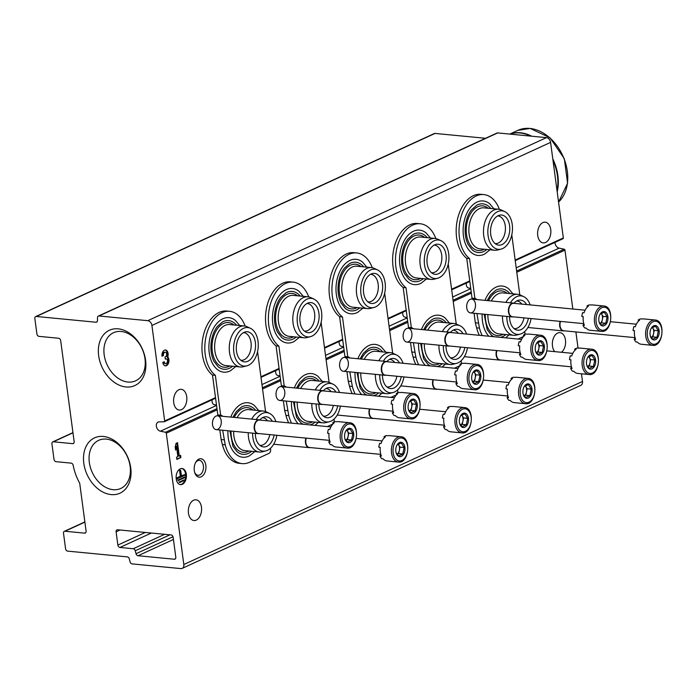 <?xml version="1.0" encoding="UTF-8"?>
<svg xmlns="http://www.w3.org/2000/svg" width="697" height="697" viewBox="0 0 697 697"><rect width="100%" height="100%" fill="white"/><g stroke="black" fill="none" stroke-linecap="round" stroke-linejoin="round"><path stroke-width="1.05" d="M151.92 325.447A4.626 3.363 -114.7 0 0 147.764 320.681L99 315.976A2.318 1.682 -114.7 0 0 98.329 316.081A2.318 1.682 -114.7 0 0 97.484 317.649A774.358 562.627 -114.7 0 0 97.484 320.542A2.318 1.682 -114.7 0 1 96.648 322.119A2.318 1.682 -114.7 0 1 95.977 322.232L36.34 316.473A2.318 1.682 -114.7 0 0 35.669 316.577A2.318 1.682 -114.7 0 0 34.85 318.512L36.915 333.976A2.318 1.682 -114.7 0 0 38.988 336.363L58.6 338.254A2.318 1.682 -114.7 0 1 60.683 340.633L74.152 441.61A2.318 1.682 -114.7 0 1 73.333 443.536A2.318 1.682 -114.7 0 1 72.662 443.649L53.408 441.793A2.318 1.682 -114.7 0 0 52.737 441.898A2.318 1.682 -114.7 0 0 51.926 443.823L53.983 459.297A2.318 1.682 -114.7 0 0 56.065 461.675L71.138 463.13A2.318 1.682 -114.7 0 1 73.185 465.352A44.878 32.611 -114.7 0 0 79.711 483.248L86.088 531.097A2.318 1.682 -114.7 0 1 85.278 533.022A2.318 1.682 -114.7 0 1 84.607 533.135L64.995 531.245A2.318 1.682 -114.7 0 0 64.324 531.349A2.318 1.682 -114.7 0 0 63.505 533.275L65.57 548.748A2.318 1.682 -114.7 0 0 67.644 551.127L127.281 556.877A2.318 1.682 -114.7 0 1 129.293 558.907A774.358 562.627 -114.7 0 0 130.069 561.869A2.318 1.682 -114.7 0 0 132.081 563.89L180.845 568.595A4.626 3.363 -114.7 0 0 182.187 568.377A4.626 3.363 -114.7 0 0 183.816 564.518L166.295 433.194A0.924 0.671 -114.7 0 0 165.529 432.253L160.415 431.199A4.905 3.563 -114.7 0 1 156.494 426.93A4.905 3.563 -114.7 0 1 158.088 422.112A4.905 3.563 -114.7 0 1 159.169 421.868L164.135 421.79A0.924 0.671 -114.7 0 0 164.666 420.971L151.92 325.447L550.595 142.388A4.626 3.363 -114.7 0 0 546.439 137.631L497.675 132.927A2.318 1.682 -114.7 0 0 497.005 133.031L98.329 316.081M485.539 138.294L435.015 133.423A2.318 1.682 -114.7 0 0 434.344 133.528L35.669 316.577M182.187 568.377L580.862 385.328A4.626 3.363 -114.7 0 0 582.5 381.468L581.472 373.792M201.241 476.792A9.253 5.855 -84.5 0 1 194.785 472.793A9.253 5.855 -84.5 0 1 195.805 462.189A9.253 5.855 -84.5 0 1 205.223 462.791A9.253 5.855 -84.5 0 1 201.241 476.792M284.759 391.548A6.944 4.391 -84.5 0 1 281.867 399.851A6.944 4.391 -84.5 0 1 276.465 397.168A6.944 4.391 -84.5 0 1 277.232 389.214A6.944 4.391 -84.5 0 1 281.658 386.739A6.944 4.391 -84.5 0 1 284.759 391.548M348.317 362.362A6.944 4.391 -84.5 0 1 345.424 370.665A6.944 4.391 -84.5 0 1 340.023 367.99A6.944 4.391 -84.5 0 1 340.789 360.027A6.944 4.391 -84.5 0 1 345.215 357.561A6.944 4.391 -84.5 0 1 348.317 362.362M411.875 333.183A6.944 4.391 -84.5 0 1 408.982 341.486A6.944 4.391 -84.5 0 1 403.58 338.803A6.944 4.391 -84.5 0 1 404.347 330.848A6.944 4.391 -84.5 0 1 408.764 328.374A6.944 4.391 -84.5 0 1 411.875 333.183M475.432 303.997A6.944 4.391 -84.5 0 1 472.54 312.3A6.944 4.391 -84.5 0 1 467.138 309.625A6.944 4.391 -84.5 0 1 467.905 301.662A6.944 4.391 -84.5 0 1 472.322 299.196A6.944 4.391 -84.5 0 1 475.432 303.997M221.202 420.727A6.944 4.391 -84.5 0 1 218.309 429.03A6.944 4.391 -84.5 0 1 212.907 426.355A6.944 4.391 -84.5 0 1 213.674 418.392A6.944 4.391 -84.5 0 1 218.1 415.926A6.944 4.391 -84.5 0 1 221.202 420.727M196.293 520.101A10.411 6.587 95.5 0 0 201.59 508.967A10.411 6.587 95.5 0 0 195.962 499.793A10.411 6.587 95.5 0 0 188.399 509.524A10.411 6.587 95.5 0 0 193.958 520.52A10.411 6.587 95.5 0 0 196.293 520.101M561.425 352.281A10.411 6.587 95.5 0 0 565.563 340.92A10.411 6.587 95.5 0 0 559.97 332.661A10.411 6.587 95.5 0 0 552.904 339.7A10.411 6.587 95.5 0 0 554.795 351.645M182.318 484.31A8.094 5.123 95.5 0 0 186.439 475.642A8.094 5.123 95.5 0 0 182.056 468.515A8.094 5.123 95.5 0 0 176.184 476.086A8.094 5.123 95.5 0 0 180.506 484.633A8.094 5.123 95.5 0 0 182.318 484.31M177.508 442.665L176.097 443.318L175.191 447.012L175.609 450.105L176.507 446.411L177.866 456.613L176.55 457.223L176.846 459.384L180.889 457.528L180.601 455.359L179.286 455.969L177.508 442.665M578.048 348.134L575.888 331.938M572.829 309.015L564.971 250.145A0.924 0.671 -114.7 0 0 564.204 249.195L559.09 248.149L516.189 267.848M554.978 242.382A4.905 3.563 -114.7 0 0 559.09 248.149M562.81 238.74A0.924 0.671 -114.7 0 0 563.342 237.921L550.595 142.388M171.07 534.93L117.593 529.772A2.318 1.682 -114.7 0 0 116.922 529.877A2.318 1.682 -114.7 0 0 116.103 531.811L117.871 545.071A2.318 1.682 -114.7 0 0 119.954 547.45L133.24 548.731A2.318 1.682 -114.7 0 1 135.244 550.752A774.358 562.627 -114.7 0 0 136.028 553.723A2.318 1.682 -114.7 0 0 138.032 555.736L174.32 559.238A2.318 1.682 -114.7 0 0 174.991 559.133A2.318 1.682 -114.7 0 0 175.801 557.199L173.152 537.317A2.318 1.682 -114.7 0 0 171.07 534.93M545.559 242.486A10.411 6.587 95.5 0 0 550.865 231.352A10.411 6.587 95.5 0 0 545.228 222.186A10.411 6.587 95.5 0 0 537.675 231.909A10.411 6.587 95.5 0 0 543.233 242.905A10.411 6.587 95.5 0 0 545.559 242.486M181.551 409.627A10.411 6.587 95.5 0 0 186.857 398.484A10.411 6.587 95.5 0 0 181.22 389.318A10.411 6.587 95.5 0 0 173.666 399.05A10.411 6.587 95.5 0 0 179.225 410.045A10.411 6.587 95.5 0 0 181.551 409.627M162.828 362.405A4.862 3.076 95.5 0 0 165.398 365.847A4.862 3.076 95.5 0 0 168.718 362.475A4.862 3.076 95.5 0 0 167.716 356.881A4.862 3.076 95.5 0 0 165.503 349.99A4.862 3.076 95.5 0 0 162.009 356.219L163.42 355.575A2.588 1.638 95.5 0 1 165.285 352.246A2.588 1.638 95.5 0 1 166.278 352.952A2.265 1.438 95.5 0 1 165.485 356.759L165.006 356.977L165.294 359.147L165.773 358.92A2.265 1.438 95.5 0 1 166.278 358.833A2.265 1.438 95.5 0 1 167.428 361.612A2.588 1.638 95.5 0 1 165.616 363.59A2.588 1.638 95.5 0 1 164.248 361.76L162.828 362.405M125.991 386.974A30.433 22.112 -114.7 0 0 140.48 345.329A30.433 22.112 -114.7 0 0 99.863 341.408A30.433 22.112 -114.7 0 0 125.991 386.974M111.137 494.591A30.433 22.112 -114.7 0 0 125.634 452.945A30.433 22.112 -114.7 0 0 85.008 449.025A30.433 22.112 -114.7 0 0 111.137 494.591M113.106 489.677A26.477 19.237 -114.7 0 0 120.781 488.449A26.477 19.237 -114.7 0 0 127.211 456.361A26.477 19.237 -114.7 0 0 98.686 440.33A26.477 19.237 -114.7 0 0 90.401 467.478A26.477 19.237 -114.7 0 0 113.106 489.677M127.96 382.052A26.477 19.237 -114.7 0 0 135.627 380.823A26.477 19.237 -114.7 0 0 142.066 348.735A26.477 19.237 -114.7 0 0 113.533 332.704A26.477 19.237 -114.7 0 0 105.256 359.861A26.477 19.237 -114.7 0 0 127.96 382.052M165.041 365.786A4.862 3.076 95.5 0 0 168.073 362.126A4.862 3.076 95.5 0 0 167.001 356.812L167.716 356.881M167.001 356.812A4.862 3.076 95.5 0 0 165.145 349.99M161.965 355.845L163.42 355.575M165.285 352.246L164.57 352.177A2.588 1.638 95.5 0 0 162.706 355.505M166.278 358.833L165.564 358.763A2.265 1.438 95.5 0 0 165.241 358.789M163.603 362.057A2.588 1.638 95.5 0 0 164.901 363.529L165.616 363.59M175.348 448.171L175.792 446.341L176.507 446.411M176.794 459.009L180.889 457.528M180.174 457.459L179.939 455.664M176.846 442.97L178.571 455.899L179.286 455.969M184.165 480.503L184.086 479.884L179.634 481.923L179.721 482.542L184.165 480.503M179.634 481.923L184.086 479.884M178.92 481.854L179.721 482.542M184.844 477.567L184.766 476.948L178.293 479.919L178.38 480.538L184.844 477.567M178.293 479.919L184.766 476.948M177.578 479.85L178.38 480.538M180.662 470.292L181.037 476.356L177.195 478.125L177.282 478.743L185.367 475.023L185.289 474.404L181.447 476.173L180.662 470.292L179.538 470.414L180.253 470.484M181.394 475.798L185.289 474.404M179.538 470.414L180.323 476.286L176.48 478.055L177.282 478.743M176.48 478.055L177.195 478.125M180.323 476.286L181.037 476.356M180.148 484.581A8.094 5.123 95.5 0 0 181.603 484.241A8.094 5.123 95.5 0 0 185.733 475.859A8.094 5.123 95.5 0 0 181.699 468.497M195.535 462.712A7.501 4.748 -84.5 0 1 199.429 460.36A7.501 4.748 -84.5 0 1 203.489 466.964A7.501 4.748 -84.5 0 1 199.664 474.988A7.501 4.748 -84.5 0 1 197.992 475.284A7.501 4.748 -84.5 0 1 194.611 472.235M239.716 325.534L235.429 320.454A27.375 17.329 95.5 0 0 216.305 324.079A27.375 17.329 95.5 0 0 209.231 352.769A27.375 17.329 95.5 0 0 230.585 370.682L235.76 366.517M227.928 430.755A27.375 17.329 95.5 0 0 228.241 437.838A27.375 17.329 95.5 0 0 249.596 455.751L254.771 451.586M258.726 410.603L254.449 405.523A27.375 17.329 95.5 0 0 230.768 417.085M245.178 326.109A33.778 21.38 95.5 0 0 229.566 311.306A33.778 21.38 95.5 0 0 206.051 336.503A33.778 21.38 95.5 0 0 215.356 375.334L220.67 415.185L217.821 414.915A7.867 4.975 95.5 0 1 219.869 416.031M222.718 416.309A7.867 4.975 95.5 0 0 220.67 415.185M222.683 430.249L225.236 444.825A33.778 21.38 95.5 0 0 242.094 463.61A33.778 21.38 95.5 0 0 249.639 462.25L268.998 453.364A3.241 2.047 95.5 0 0 270.602 449.338L270.462 448.284M265.566 411.57L257.559 351.567M223.955 439.807L221.106 439.528L222.387 444.555A33.778 21.38 95.5 0 0 239.237 463.331L242.094 463.61M219.825 429.979L221.106 439.528M215.356 375.334L212.498 375.064L217.821 414.915M229.566 311.306L226.708 311.028A33.778 21.38 95.5 0 0 203.193 336.233A33.778 21.38 95.5 0 0 212.498 375.064M212.097 399.817A4.391 2.779 95.5 0 0 214.214 404.678L216.514 405.166M251.661 451.29A24.447 15.473 -84.5 0 1 237.198 451.848L232.972 446.394L229.932 430.946M232.946 417.294L236.266 411.622L241.528 406.987A24.447 15.473 -84.5 0 1 255.616 410.298M248.977 451.029A22.443 14.201 -84.5 0 1 231.047 431.06M234.27 417.425A22.443 14.201 -84.5 0 1 252.933 410.036M269.791 434.606A13.879 8.782 -84.5 0 1 260.042 445.357A13.879 8.782 -84.5 0 1 259.824 445.331M262.49 417.703A13.879 8.782 -84.5 0 1 262.708 417.721A13.879 8.782 -84.5 0 1 267.57 420.822M276.84 435.285A19.35 12.25 -84.5 0 1 265.801 450.933L262.29 451.813A20.588 13.034 -84.5 0 1 259.397 452.031L244.786 450.619A20.588 13.034 -84.5 0 1 233.643 431.312M237.076 417.695A20.588 13.034 -84.5 0 1 248.733 409.636L263.353 411.047A20.588 13.034 -84.5 0 1 266.149 411.814L269.425 413.347A19.35 12.25 -84.5 0 1 275.942 421.633M259.397 452.031A20.588 13.034 -84.5 0 1 248.263 432.715M251.695 419.106A20.588 13.034 -84.5 0 1 263.353 411.047M265.801 450.933A19.35 12.25 -84.5 0 1 252.619 433.142M256.217 419.542A19.35 12.25 -84.5 0 1 269.425 413.347M274.148 435.033A15.116 9.566 -84.5 0 1 261.445 446.368A15.116 9.566 -84.5 0 1 255.311 433.395M259.781 419.934A15.116 9.566 -84.5 0 1 264.276 416.998A15.116 9.566 -84.5 0 1 272.379 421.284M243.48 332.643A13.879 8.782 -84.5 0 1 243.697 332.661A13.879 8.782 -84.5 0 1 251.033 342.497A13.879 8.782 -84.5 0 1 241.031 360.288A13.879 8.782 -84.5 0 1 240.813 360.262M255.372 342.48A15.116 9.566 -84.5 0 1 252.14 357.43A15.116 9.566 -84.5 0 1 242.425 361.299A15.116 9.566 -84.5 0 1 236.405 345.895A15.116 9.566 -84.5 0 1 245.257 331.929A15.116 9.566 -84.5 0 1 255.372 342.48M258.012 341.269A19.35 12.25 -84.5 0 1 246.79 365.864A19.35 12.25 -84.5 0 1 233.739 345.642A19.35 12.25 -84.5 0 1 250.415 328.287A19.35 12.25 -84.5 0 1 258.012 341.269M246.79 365.864L243.279 366.744A20.588 13.034 -84.5 0 1 240.387 366.97A20.588 13.034 -84.5 0 1 229.391 345.224A20.588 13.034 -84.5 0 1 244.342 325.978A20.588 13.034 -84.5 0 1 247.13 326.754L250.415 328.287M240.387 366.97L225.767 365.559A20.588 13.034 -84.5 0 1 214.772 343.813A20.588 13.034 -84.5 0 1 229.722 324.567L244.342 325.978M229.966 365.96A22.443 14.201 -84.5 0 1 212.184 343.56A22.443 14.201 -84.5 0 1 233.922 324.976M232.65 366.221A24.447 15.473 -84.5 0 1 218.178 366.779L213.962 361.334C211.322 355.967 210.389 349.667 211.182 342.436C212.027 336.067 214.049 330.779 217.246 326.553L222.509 321.918A24.447 15.473 -84.5 0 1 236.597 325.229M303.273 296.347L298.987 291.276A27.375 17.329 95.5 0 0 279.863 294.892A27.375 17.329 95.5 0 0 272.788 323.591A27.375 17.329 95.5 0 0 294.143 341.504L299.318 337.339M291.477 401.577A27.375 17.329 95.5 0 0 291.799 408.66A27.375 17.329 95.5 0 0 298.177 423.776M322.284 381.416L317.998 376.336A27.375 17.329 95.5 0 0 294.326 387.907M308.736 296.922A33.778 21.38 95.5 0 0 293.123 282.128A33.778 21.38 95.5 0 0 269.608 307.325A33.778 21.38 95.5 0 0 278.913 346.156L284.228 386.007L281.379 385.729A7.867 4.975 95.5 0 1 283.426 386.852M286.275 387.131A7.867 4.975 95.5 0 0 284.228 386.007M286.24 401.071L288.793 415.647A33.778 21.38 95.5 0 0 291.555 423.14M327.311 426.59L332.547 424.177A3.241 2.047 95.5 0 0 333.061 423.837M334.063 421.981A3.241 2.047 95.5 0 0 334.159 420.16L334.02 419.106M329.123 382.383L321.117 322.389M287.512 410.629L284.664 410.35L285.936 415.368A33.778 21.38 95.5 0 0 288.706 422.861M283.383 400.792L284.664 410.35M278.913 346.156L276.056 345.878L281.379 385.729M293.123 282.128L290.266 281.849A33.778 21.38 95.5 0 0 266.751 307.046A33.778 21.38 95.5 0 0 276.056 345.878M275.655 370.638A4.391 2.779 95.5 0 0 277.772 375.491L280.072 375.979M315.218 422.103A24.447 15.473 -84.5 0 1 309.869 424.9M303.326 424.273A24.447 15.473 -84.5 0 1 300.755 422.661L296.53 417.215L293.489 401.768M296.504 388.116L299.823 382.444L305.086 377.8A24.447 15.473 -84.5 0 1 319.174 381.12M312.535 421.842A22.443 14.201 -84.5 0 1 294.604 401.873M297.828 388.246A22.443 14.201 -84.5 0 1 316.49 380.858M333.349 405.427A13.879 8.782 -84.5 0 1 323.6 416.17A13.879 8.782 -84.5 0 1 323.382 416.144M326.048 388.525A13.879 8.782 -84.5 0 1 326.266 388.543A13.879 8.782 -84.5 0 1 331.127 391.644M340.389 406.107A19.35 12.25 -84.5 0 1 329.359 421.746L325.847 422.626A20.588 13.034 -84.5 0 1 322.955 422.852L308.344 421.441A20.588 13.034 -84.5 0 1 297.201 402.125M300.634 388.517A20.588 13.034 -84.5 0 1 312.291 380.449L326.91 381.86A20.588 13.034 -84.5 0 1 329.707 382.636L332.983 384.169A19.35 12.25 -84.5 0 1 339.491 392.446M322.955 422.852A20.588 13.034 -84.5 0 1 311.82 403.537M315.253 389.919A20.588 13.034 -84.5 0 1 326.91 381.86M329.359 421.746A19.35 12.25 -84.5 0 1 316.177 403.955M319.775 390.364A19.35 12.25 -84.5 0 1 332.983 384.169M337.705 405.846A15.116 9.566 -84.5 0 1 324.994 417.181A15.116 9.566 -84.5 0 1 318.869 404.216M323.338 390.756A15.116 9.566 -84.5 0 1 327.834 387.811A15.116 9.566 -84.5 0 1 335.937 392.106M307.037 303.456A13.879 8.782 -84.5 0 1 307.255 303.474A13.879 8.782 -84.5 0 1 314.591 313.31A13.879 8.782 -84.5 0 1 304.589 331.11A13.879 8.782 -84.5 0 1 304.371 331.084M318.93 313.302A15.116 9.566 -84.5 0 1 315.697 328.243A15.116 9.566 -84.5 0 1 305.983 332.12A15.116 9.566 -84.5 0 1 299.963 316.717A15.116 9.566 -84.5 0 1 308.815 302.751A15.116 9.566 -84.5 0 1 318.93 313.302M321.57 312.09A19.35 12.25 -84.5 0 1 310.339 336.686A19.35 12.25 -84.5 0 1 297.297 316.455A19.35 12.25 -84.5 0 1 313.972 299.1A19.35 12.25 -84.5 0 1 321.57 312.09M310.339 336.686L306.837 337.557A20.588 13.034 -84.5 0 1 303.944 337.784A20.588 13.034 -84.5 0 1 292.949 316.037A20.588 13.034 -84.5 0 1 307.9 296.8A20.588 13.034 -84.5 0 1 310.688 297.567L313.972 299.1M303.944 337.784L289.325 336.372A20.588 13.034 -84.5 0 1 278.33 314.626A20.588 13.034 -84.5 0 1 293.28 295.389L307.9 296.8M293.524 336.782A22.443 14.201 -84.5 0 1 275.742 314.382A22.443 14.201 -84.5 0 1 297.471 295.789M296.199 337.034A24.447 15.473 -84.5 0 1 281.736 337.592L277.519 332.147C274.871 326.78 273.947 320.481 274.74 313.258C275.585 306.889 277.606 301.592 280.804 297.375L286.066 292.74A24.447 15.473 -84.5 0 1 300.154 296.051M366.831 267.169L362.545 262.089A27.375 17.329 95.5 0 0 343.421 265.714A27.375 17.329 95.5 0 0 336.337 294.413A27.375 17.329 95.5 0 0 357.7 312.317L362.876 308.152M355.034 372.39A27.375 17.329 95.5 0 0 355.357 379.473A27.375 17.329 95.5 0 0 361.734 394.598M385.842 352.238L381.555 347.158A27.375 17.329 95.5 0 0 357.883 358.72M372.294 267.744A33.778 21.38 95.5 0 0 356.681 252.941A33.778 21.38 95.5 0 0 333.166 278.147A33.778 21.38 95.5 0 0 342.471 316.969L347.786 356.82L344.937 356.55A7.867 4.975 95.5 0 1 346.975 357.674M349.833 357.944A7.867 4.975 95.5 0 0 347.786 356.82M349.798 371.884L352.351 386.46A33.778 21.38 95.5 0 0 355.113 393.953M390.869 397.403L396.105 394.999A3.241 2.047 95.5 0 0 396.619 394.65M397.621 392.794A3.241 2.047 95.5 0 0 397.717 390.973L397.578 389.928M392.681 353.205L384.674 293.202M351.07 381.442L348.221 381.163L349.493 386.19A33.778 21.38 95.5 0 0 352.264 393.683M346.94 371.614L348.221 381.163M342.471 316.969L339.613 316.699L344.937 356.55M356.681 252.941L353.823 252.671A33.778 21.38 95.5 0 0 330.308 277.868A33.778 21.38 95.5 0 0 339.613 316.699M339.212 341.452A4.391 2.779 95.5 0 0 341.33 346.313L343.63 346.801M378.776 392.925A24.447 15.473 -84.5 0 1 373.418 395.722M366.883 395.094A24.447 15.473 -84.5 0 1 364.313 393.483L360.088 388.037L357.047 372.581M360.061 358.929L363.381 353.257L368.643 348.622A24.447 15.473 -84.5 0 1 382.731 351.933M376.092 392.664A22.443 14.201 -84.5 0 1 358.162 372.695M361.386 359.06A22.443 14.201 -84.5 0 1 380.048 351.671M396.907 376.249A13.879 8.782 -84.5 0 1 387.157 386.992A13.879 8.782 -84.5 0 1 386.94 386.966M389.606 359.338A13.879 8.782 -84.5 0 1 389.823 359.356A13.879 8.782 -84.5 0 1 394.685 362.457M403.946 376.929A19.35 12.25 -84.5 0 1 392.916 392.568L389.405 393.448A20.588 13.034 -84.5 0 1 386.513 393.666L371.893 392.254A20.588 13.034 -84.5 0 1 360.758 372.947M364.191 359.33A20.588 13.034 -84.5 0 1 375.849 351.271L390.468 352.682A20.588 13.034 -84.5 0 1 393.265 353.449L396.541 354.982A19.35 12.25 -84.5 0 1 403.049 363.268M386.513 393.666A20.588 13.034 -84.5 0 1 375.378 374.359M378.811 360.741A20.588 13.034 -84.5 0 1 390.468 352.682M392.916 392.568A19.35 12.25 -84.5 0 1 379.734 374.777M383.333 361.177A19.35 12.25 -84.5 0 1 396.541 354.982M401.263 376.668A15.116 9.566 -84.5 0 1 388.551 388.002A15.116 9.566 -84.5 0 1 382.426 375.038M386.887 361.569A15.116 9.566 -84.5 0 1 391.392 358.633A15.116 9.566 -84.5 0 1 399.494 362.919M370.595 274.278A13.879 8.782 -84.5 0 1 370.813 274.296A13.879 8.782 -84.5 0 1 378.149 284.132A13.879 8.782 -84.5 0 1 368.147 301.923A13.879 8.782 -84.5 0 1 367.929 301.897M382.487 284.115A15.116 9.566 -84.5 0 1 379.246 299.065A15.116 9.566 -84.5 0 1 369.541 302.934A15.116 9.566 -84.5 0 1 363.52 287.53A15.116 9.566 -84.5 0 1 372.372 273.564A15.116 9.566 -84.5 0 1 382.487 284.115M385.127 282.904A19.35 12.25 -84.5 0 1 373.897 307.499A19.35 12.25 -84.5 0 1 360.854 287.277A19.35 12.25 -84.5 0 1 377.53 269.922A19.35 12.25 -84.5 0 1 385.127 282.904M373.897 307.499L370.386 308.379A20.588 13.034 -84.5 0 1 367.502 308.605A20.588 13.034 -84.5 0 1 356.507 286.859A20.588 13.034 -84.5 0 1 371.457 267.613A20.588 13.034 -84.5 0 1 374.245 268.389L377.53 269.922M367.502 308.605L352.882 307.194A20.588 13.034 -84.5 0 1 341.887 285.448A20.588 13.034 -84.5 0 1 356.838 266.202L371.457 267.613M357.082 307.595A22.443 14.201 -84.5 0 1 339.3 285.195A22.443 14.201 -84.5 0 1 361.029 266.611M359.757 307.856A24.447 15.473 -84.5 0 1 345.294 308.414L341.077 302.968C338.428 297.602 337.505 291.302 338.298 284.071C339.143 277.702 341.164 272.414 344.362 268.188L349.624 263.553A24.447 15.473 -84.5 0 1 363.712 266.873M430.389 237.991L426.102 232.911A27.375 17.329 95.5 0 0 406.978 236.527A27.375 17.329 95.5 0 0 399.895 265.226A27.375 17.329 95.5 0 0 421.258 283.139L426.433 278.974M418.592 343.212A27.375 17.329 95.5 0 0 418.914 350.295A27.375 17.329 95.5 0 0 425.292 365.411M449.399 323.051L445.113 317.971A27.375 17.329 95.5 0 0 421.441 329.542M435.852 238.557A33.778 21.38 95.5 0 0 420.23 223.763A33.778 21.38 95.5 0 0 396.724 248.96A33.778 21.38 95.5 0 0 406.029 287.791L411.343 327.642L408.494 327.363A7.867 4.975 95.5 0 1 410.533 328.487M413.391 328.766A7.867 4.975 95.5 0 0 411.343 327.642M413.356 342.706L415.909 357.282A33.778 21.38 95.5 0 0 418.67 364.775M454.427 368.225L459.663 365.82A3.241 2.047 95.5 0 0 460.177 365.472A4.626 2.927 95.5 0 0 459.863 364.383L461.283 364.522A12.72 8.05 -84.5 0 0 456.944 371.126L455.516 370.987A12.72 8.05 95.5 0 0 454.714 374.873L456.134 375.003A12.72 8.05 -84.5 0 0 457.293 383.698L455.873 383.559A12.72 8.05 95.5 0 0 457.563 386.295L458.992 386.434A12.72 8.05 -84.5 0 0 462.913 388.612L474.143 389.693A12.72 8.05 -84.5 0 1 467.26 378.488A12.72 8.05 -84.5 0 1 473.742 364.88A12.72 8.05 -84.5 0 1 476.591 364.365C487.569 364.514 484.946 391.644 474.143 389.693M461.179 363.616A3.241 2.047 95.5 0 0 461.275 361.795L461.135 360.741M456.239 324.018L448.232 264.024M414.628 352.264L411.779 351.985L413.051 357.003A33.778 21.38 95.5 0 0 415.821 364.496M410.498 342.427L411.779 351.985M406.029 287.791L403.171 287.512L408.494 327.363M420.23 223.763L417.381 223.484A33.778 21.38 95.5 0 0 393.866 248.681A33.778 21.38 95.5 0 0 403.171 287.512M402.761 312.273A4.391 2.779 95.5 0 0 404.887 317.126L407.187 317.614M442.334 363.738A24.447 15.473 -84.5 0 1 436.975 366.535M430.441 365.908A24.447 15.473 -84.5 0 1 427.871 364.296L423.645 358.85L420.605 343.403M423.619 329.751L426.939 324.079L432.201 319.435A24.447 15.473 -84.5 0 1 446.289 322.755M439.65 363.477A22.443 14.201 -84.5 0 1 421.72 343.508M424.943 329.881A22.443 14.201 -84.5 0 1 443.606 322.493M460.464 347.062A13.879 8.782 -84.5 0 1 450.715 357.805A13.879 8.782 -84.5 0 1 450.497 357.779M453.163 330.16A13.879 8.782 -84.5 0 1 453.381 330.178A13.879 8.782 -84.5 0 1 458.243 333.279M467.504 347.742A19.35 12.25 -84.5 0 1 456.474 363.39L452.963 364.261A20.588 13.034 -84.5 0 1 450.07 364.487L435.451 363.076A20.588 13.034 -84.5 0 1 424.316 343.76M427.749 330.151A20.588 13.034 -84.5 0 1 439.406 322.092L454.026 323.495A20.588 13.034 -84.5 0 1 456.823 324.271L460.098 325.804A19.35 12.25 -84.5 0 1 466.607 334.081M450.07 364.487A20.588 13.034 -84.5 0 1 438.936 345.172M442.368 331.563A20.588 13.034 -84.5 0 1 454.026 323.495M456.474 363.39A19.35 12.25 -84.5 0 1 443.292 345.59M446.89 331.999A19.35 12.25 -84.5 0 1 460.098 325.804M464.821 347.481A15.116 9.566 -84.5 0 1 452.109 358.816A15.116 9.566 -84.5 0 1 445.984 345.851M450.445 332.391A15.116 9.566 -84.5 0 1 454.949 329.454A15.116 9.566 -84.5 0 1 463.052 333.741M434.153 245.091A13.879 8.782 -84.5 0 1 434.37 245.109A13.879 8.782 -84.5 0 1 441.698 254.945A13.879 8.782 -84.5 0 1 431.704 272.745A13.879 8.782 -84.5 0 1 431.487 272.719M446.045 254.936A15.116 9.566 -84.5 0 1 442.804 269.878A15.116 9.566 -84.5 0 1 433.098 273.755A15.116 9.566 -84.5 0 1 427.078 258.352A15.116 9.566 -84.5 0 1 435.93 244.386A15.116 9.566 -84.5 0 1 446.045 254.936M448.685 253.725A19.35 12.25 -84.5 0 1 437.455 278.321A19.35 12.25 -84.5 0 1 424.412 258.099A19.35 12.25 -84.5 0 1 441.088 240.735A19.35 12.25 -84.5 0 1 448.685 253.725M437.455 278.321L433.943 279.201A20.588 13.034 -84.5 0 1 431.06 279.419A20.588 13.034 -84.5 0 1 420.064 257.672A20.588 13.034 -84.5 0 1 435.015 238.435A20.588 13.034 -84.5 0 1 437.803 239.202L441.088 240.735M431.06 279.419L416.44 278.007A20.588 13.034 -84.5 0 1 405.445 256.261A20.588 13.034 -84.5 0 1 420.396 237.024L435.015 238.435M420.639 278.417A22.443 14.201 -84.5 0 1 402.857 256.017A22.443 14.201 -84.5 0 1 424.586 237.424M423.314 278.669A24.447 15.473 -84.5 0 1 408.851 279.236L404.635 273.782C401.986 268.415 401.063 262.116 401.855 254.893C402.7 248.524 404.722 243.227 407.919 239.01L413.182 234.375A24.447 15.473 -84.5 0 1 427.27 237.686M493.946 208.804L489.66 203.724A27.375 17.329 95.5 0 0 470.536 207.349A27.375 17.329 95.5 0 0 463.453 236.048A27.375 17.329 95.5 0 0 484.816 253.952L489.991 249.796M482.15 314.025A27.375 17.329 95.5 0 0 482.472 321.108A27.375 17.329 95.5 0 0 488.85 336.233M512.957 293.873L508.671 288.793A27.375 17.329 95.5 0 0 484.999 300.355M499.409 209.379A33.778 21.38 95.5 0 0 483.788 194.576A33.778 21.38 95.5 0 0 460.273 219.782A33.778 21.38 95.5 0 0 469.586 258.604L474.901 298.464L472.043 298.185A7.867 4.975 95.5 0 1 474.091 299.309M476.948 299.579A7.867 4.975 95.5 0 0 474.901 298.464M476.914 313.519L479.466 328.104A33.778 21.38 95.5 0 0 482.228 335.588M517.984 339.038L523.22 336.634A3.241 2.047 95.5 0 0 523.735 336.294A4.626 2.927 95.5 0 0 523.421 335.196L524.841 335.335A12.72 8.05 -84.5 0 0 520.502 341.939L519.073 341.8A12.72 8.05 95.5 0 0 518.272 345.686L519.692 345.825A12.72 8.05 -84.5 0 0 520.851 354.512L519.431 354.381A12.72 8.05 95.5 0 0 521.121 357.117L522.55 357.256A12.72 8.05 -84.5 0 0 526.47 359.425L537.701 360.515A12.72 8.05 -84.5 0 1 530.818 349.31A12.72 8.05 -84.5 0 1 537.3 335.693A12.72 8.05 -84.5 0 1 540.149 335.179C551.127 335.335 548.504 362.457 537.701 360.515M524.736 334.429A3.241 2.047 95.5 0 0 524.832 332.608L524.693 331.563M519.796 294.84L511.79 234.837M478.186 323.077L475.328 322.807L476.609 327.825A33.778 21.38 95.5 0 0 479.37 335.318M474.056 313.249L475.328 322.807M469.586 258.604L466.729 258.334L472.043 298.185M483.788 194.576L480.939 194.306A33.778 21.38 95.5 0 0 457.424 219.503A33.778 21.38 95.5 0 0 466.729 258.334M466.319 283.087A4.391 2.779 95.5 0 0 468.445 287.948L470.745 288.436M505.891 334.56A24.447 15.473 -84.5 0 1 500.533 337.357M493.999 336.729A24.447 15.473 -84.5 0 1 491.429 335.118L487.203 329.672L484.162 314.225M487.177 300.564L490.496 294.892L495.75 290.257A24.447 15.473 -84.5 0 1 509.847 293.568M503.208 334.299A22.443 14.201 -84.5 0 1 485.278 314.33M488.501 300.695A22.443 14.201 -84.5 0 1 507.163 293.315M524.022 317.884A13.879 8.782 -84.5 0 1 514.273 328.627A13.879 8.782 -84.5 0 1 514.055 328.601M516.721 300.973A13.879 8.782 -84.5 0 1 516.939 300.991A13.879 8.782 -84.5 0 1 521.8 304.092M531.062 318.564A19.35 12.25 -84.5 0 1 520.032 334.203L516.521 335.083A20.588 13.034 -84.5 0 1 513.628 335.301L499.008 333.889A20.588 13.034 -84.5 0 1 487.874 314.582M491.307 300.965A20.588 13.034 -84.5 0 1 502.964 292.906L517.583 294.317A20.588 13.034 -84.5 0 1 520.38 295.092L523.656 296.617A19.35 12.25 -84.5 0 1 530.164 304.903M513.628 335.301A20.588 13.034 -84.5 0 1 502.493 315.994M505.926 302.376A20.588 13.034 -84.5 0 1 517.583 294.317M520.032 334.203A19.35 12.25 -84.5 0 1 506.85 316.412M510.439 302.812A19.35 12.25 -84.5 0 1 523.656 296.617M528.378 318.302A15.116 9.566 -84.5 0 1 515.667 329.637A15.116 9.566 -84.5 0 1 509.542 316.673M514.003 303.212A15.116 9.566 -84.5 0 1 518.507 300.268A15.116 9.566 -84.5 0 1 526.61 304.554M497.71 215.913A13.879 8.782 -84.5 0 1 497.928 215.931A13.879 8.782 -84.5 0 1 505.255 225.767A13.879 8.782 -84.5 0 1 495.262 243.558A13.879 8.782 -84.5 0 1 495.044 243.532M509.603 225.75A15.116 9.566 -84.5 0 1 506.362 240.7A15.116 9.566 -84.5 0 1 496.656 244.569A15.116 9.566 -84.5 0 1 490.636 229.174A15.116 9.566 -84.5 0 1 499.488 215.199A15.116 9.566 -84.5 0 1 509.603 225.75M512.243 224.539A19.35 12.25 -84.5 0 1 501.012 249.134A19.35 12.25 -84.5 0 1 487.97 228.912A19.35 12.25 -84.5 0 1 504.637 211.557A19.35 12.25 -84.5 0 1 512.243 224.539M501.012 249.134L497.501 250.014A20.588 13.034 -84.5 0 1 494.617 250.24A20.588 13.034 -84.5 0 1 483.622 228.494A20.588 13.034 -84.5 0 1 498.573 209.248A20.588 13.034 -84.5 0 1 501.361 210.024L504.637 211.557M494.617 250.24L479.998 248.829A20.588 13.034 -84.5 0 1 469.003 227.083A20.588 13.034 -84.5 0 1 483.953 207.837L498.573 209.248M484.188 249.23A22.443 14.201 -84.5 0 1 466.415 226.83A22.443 14.201 -84.5 0 1 488.144 208.246M486.872 249.491A24.447 15.473 -84.5 0 1 472.409 250.049L468.192 244.603C465.544 239.237 464.62 232.937 465.413 225.715C466.258 219.337 468.279 214.049 471.477 209.832L476.739 205.188A24.447 15.473 -84.5 0 1 490.827 208.508M333.061 423.846A4.626 2.927 95.5 0 0 332.748 422.748A12.72 8.05 95.5 0 1 333.976 422.016A12.72 8.05 95.5 0 1 335.248 421.598L336.668 421.737A12.72 8.05 -84.5 0 1 338.245 421.641L349.476 422.73C360.454 422.879 357.84 450.009 347.028 448.058A12.72 8.05 -84.5 0 1 340.145 436.853A12.72 8.05 -84.5 0 1 346.636 423.245A12.72 8.05 -84.5 0 1 349.476 422.73M347.028 448.058L335.797 446.977A12.72 8.05 -84.5 0 1 331.877 444.799L330.448 444.66A12.72 8.05 95.5 0 1 328.757 441.924L330.186 442.064A12.72 8.05 -84.5 0 1 329.019 433.368L327.599 433.238A12.72 8.05 95.5 0 1 328.409 429.352L329.829 429.483A12.72 8.05 -84.5 0 1 334.168 422.879L332.748 422.748M348.221 428.577A7.231 4.574 -84.5 0 1 353.745 435.268A7.231 4.574 -84.5 0 1 347.69 442.499A7.231 4.574 -84.5 0 1 345.024 439.267A7.231 4.574 -84.5 0 1 345.825 430.973A7.231 4.574 -84.5 0 1 348.221 428.577M344.884 438.822L347.376 441.915L351.541 440.007L352.891 433.525L350.068 428.96L345.895 430.868M346.801 430.101A5.785 3.659 -84.5 0 1 347.376 430.842L346.888 430.058M348.788 433.125L347.376 430.842A5.785 3.659 -84.5 0 1 348.117 436.366L348.788 433.125L352.891 433.525M345.834 440.347L347.437 439.607L348.117 436.366A5.785 3.659 -84.5 0 1 345.808 440.312M351.541 440.007L347.437 439.607M328.757 441.924A4.626 2.927 95.5 0 0 329.716 440.818M258.935 433.56A6.944 4.391 -84.5 0 1 257.916 433.647A6.944 4.391 -84.5 0 1 254.161 427.54A6.944 4.391 -84.5 0 1 257.698 420.117A6.944 4.391 -84.5 0 1 259.249 419.838A6.944 4.391 -84.5 0 1 260.234 420.117M329.576 440.382L258.178 433.49A6.752 4.278 -84.5 0 1 254.527 427.54A6.752 4.278 -84.5 0 1 257.968 420.317A6.752 4.278 -84.5 0 1 259.476 420.038L330.875 426.93M396.619 394.659A4.626 2.927 95.5 0 0 396.305 393.561A12.72 8.05 95.5 0 1 397.534 392.838A12.72 8.05 95.5 0 1 398.797 392.411L400.226 392.55A12.72 8.05 -84.5 0 1 401.803 392.463L413.033 393.544C424.011 393.7 421.397 420.822 410.585 418.88A12.72 8.05 -84.5 0 1 403.702 407.675A12.72 8.05 -84.5 0 1 410.193 394.058A12.72 8.05 -84.5 0 1 413.033 393.544M410.585 418.88L399.355 417.791A12.72 8.05 -84.5 0 1 395.434 415.612L394.005 415.482A12.72 8.05 95.5 0 1 392.315 412.746L393.744 412.877A12.72 8.05 -84.5 0 1 392.577 404.19L391.156 404.051A12.72 8.05 95.5 0 1 391.958 400.165L393.387 400.305A12.72 8.05 -84.5 0 1 397.726 393.7L396.305 393.561M411.779 399.39A7.231 4.574 -84.5 0 1 417.303 406.081A7.231 4.574 -84.5 0 1 411.239 413.312A7.231 4.574 -84.5 0 1 408.581 410.08A7.231 4.574 -84.5 0 1 409.374 401.794A7.231 4.574 -84.5 0 1 411.779 399.39M408.442 409.636L410.925 412.737L415.098 410.821L416.449 404.338L413.626 399.773L409.453 401.69M410.359 400.923A5.785 3.659 -84.5 0 1 410.934 401.664L410.446 400.871M412.345 403.946L410.934 401.664A5.785 3.659 -84.5 0 1 411.666 407.187L412.345 403.946L416.449 404.338M409.392 411.16L410.995 410.428L411.666 407.187A5.785 3.659 -84.5 0 1 409.366 411.125M415.098 410.821L410.995 410.428M392.315 412.746A4.626 2.927 95.5 0 0 393.274 411.631M322.493 404.382A6.944 4.391 -84.5 0 1 321.474 404.469A6.944 4.391 -84.5 0 1 317.719 398.353A6.944 4.391 -84.5 0 1 321.256 390.93A6.944 4.391 -84.5 0 1 322.807 390.651A6.944 4.391 -84.5 0 1 323.791 390.93M393.134 411.195L321.735 404.304A6.752 4.278 -84.5 0 1 318.085 398.362A6.752 4.278 -84.5 0 1 321.526 391.13A6.752 4.278 -84.5 0 1 323.033 390.86L394.432 397.752M459.863 364.383A12.72 8.05 95.5 0 1 461.092 363.66A12.72 8.05 95.5 0 1 462.355 363.233L463.784 363.372A12.72 8.05 -84.5 0 1 465.361 363.285L476.591 364.365M475.337 370.212A7.231 4.574 -84.5 0 1 480.86 376.903A7.231 4.574 -84.5 0 1 474.796 384.134A7.231 4.574 -84.5 0 1 472.139 380.902A7.231 4.574 -84.5 0 1 472.932 372.616A7.231 4.574 -84.5 0 1 475.337 370.212M472 380.457L474.483 383.559L478.656 381.642L480.006 375.16L477.184 370.595L473.01 372.512M473.916 371.745A5.785 3.659 -84.5 0 1 474.491 372.477L474.004 371.693M475.903 374.759L474.491 372.477A5.785 3.659 -84.5 0 1 475.223 378.001L475.903 374.759L480.006 375.16M472.949 381.982L474.552 381.242L475.223 378.001A5.785 3.659 -84.5 0 1 472.923 381.947M478.656 381.642L474.552 381.242M455.873 383.559A4.626 2.927 95.5 0 0 456.831 382.453M386.051 375.195A6.944 4.391 -84.5 0 1 385.032 375.282A6.944 4.391 -84.5 0 1 381.276 369.175A6.944 4.391 -84.5 0 1 384.814 361.752A6.944 4.391 -84.5 0 1 386.365 361.473A6.944 4.391 -84.5 0 1 387.349 361.752M456.692 382.017L385.293 375.125A6.752 4.278 -84.5 0 1 381.642 369.175A6.752 4.278 -84.5 0 1 385.084 361.952A6.752 4.278 -84.5 0 1 386.591 361.682L457.99 368.565M523.421 335.196A12.72 8.05 95.5 0 1 524.649 334.473A12.72 8.05 95.5 0 1 525.913 334.055L527.341 334.185A12.72 8.05 -84.5 0 1 528.918 334.098L540.149 335.179M538.894 341.025A7.231 4.574 -84.5 0 1 544.418 347.716A7.231 4.574 -84.5 0 1 538.354 354.947A7.231 4.574 -84.5 0 1 535.697 351.715A7.231 4.574 -84.5 0 1 536.49 343.429A7.231 4.574 -84.5 0 1 538.894 341.025M535.557 351.271L538.04 354.372L542.214 352.455L543.564 345.973L540.741 341.408L536.568 343.325M537.474 342.558A5.785 3.659 -84.5 0 1 538.049 343.299L537.561 342.506M539.461 345.581L538.049 343.299A5.785 3.659 -84.5 0 1 538.781 348.822L539.461 345.581L543.564 345.973M536.507 352.804L538.11 352.063L538.781 348.822A5.785 3.659 -84.5 0 1 536.481 352.769M542.214 352.455L538.11 352.063M519.431 354.381A4.626 2.927 95.5 0 0 520.389 353.266M449.609 346.017A6.944 4.391 -84.5 0 1 448.589 346.104A6.944 4.391 -84.5 0 1 444.834 339.988A6.944 4.391 -84.5 0 1 448.371 332.565A6.944 4.391 -84.5 0 1 449.922 332.286A6.944 4.391 -84.5 0 1 450.907 332.565M520.25 352.83L448.851 345.947A6.752 4.278 -84.5 0 1 445.2 339.997A6.752 4.278 -84.5 0 1 448.641 332.765A6.752 4.278 -84.5 0 1 450.149 332.495L521.548 339.387M587.292 307.116A4.626 2.927 95.5 0 0 586.97 306.018A12.72 8.05 95.5 0 1 588.207 305.295A12.72 8.05 95.5 0 1 589.47 304.868L590.899 305.007A12.72 8.05 -84.5 0 1 592.476 304.92L603.707 306C614.684 306.157 612.062 333.279 601.258 331.328A12.72 8.05 -84.5 0 1 594.375 320.123A12.72 8.05 -84.5 0 1 600.858 306.514A12.72 8.05 -84.5 0 1 603.707 306M601.258 331.328L590.028 330.247A12.72 8.05 -84.5 0 1 586.099 328.069L584.678 327.93A12.72 8.05 95.5 0 1 582.988 325.194L584.408 325.333A12.72 8.05 -84.5 0 1 583.25 316.638L581.829 316.508A12.72 8.05 95.5 0 1 582.631 312.622L584.06 312.761A12.72 8.05 -84.5 0 1 588.399 306.157L586.97 306.018M602.452 311.847A7.231 4.574 -84.5 0 1 607.976 318.538A7.231 4.574 -84.5 0 1 601.912 325.769A7.231 4.574 -84.5 0 1 599.254 322.537A7.231 4.574 -84.5 0 1 600.047 314.251A7.231 4.574 -84.5 0 1 602.452 311.847M599.115 322.092L601.598 325.194L605.771 323.277L607.122 316.795L604.299 312.23L600.126 314.147M601.023 313.38A5.785 3.659 -84.5 0 1 601.607 314.112L601.119 313.328M603.018 316.403L601.607 314.112A5.785 3.659 -84.5 0 1 602.339 319.644L603.018 316.403L607.122 316.795M600.065 323.617L601.668 322.877L602.339 319.644A5.785 3.659 -84.5 0 1 600.03 323.582M605.771 323.277L601.668 322.877M582.988 325.194A4.626 2.927 95.5 0 0 583.947 324.088M513.166 316.83A6.944 4.391 -84.5 0 1 512.147 316.917A6.944 4.391 -84.5 0 1 508.392 310.81A6.944 4.391 -84.5 0 1 511.929 303.387A6.944 4.391 -84.5 0 1 513.48 303.108A6.944 4.391 -84.5 0 1 514.464 303.387M583.807 323.652L512.408 316.76A6.752 4.278 -84.5 0 1 508.758 310.81A6.752 4.278 -84.5 0 1 512.199 303.587A6.752 4.278 -84.5 0 1 513.706 303.317L585.105 310.2M384.291 437.838A4.626 2.927 95.5 0 0 383.977 436.74A12.72 8.05 95.5 0 1 385.206 436.017A12.72 8.05 95.5 0 1 386.478 435.59L387.898 435.73A12.72 8.05 -84.5 0 1 389.475 435.642L400.705 436.723C411.683 436.88 409.069 464.002 398.257 462.059A12.72 8.05 -84.5 0 1 391.374 450.846A12.72 8.05 -84.5 0 1 397.865 437.237A12.72 8.05 -84.5 0 1 400.705 436.723M398.257 462.059L387.027 460.97A12.72 8.05 -84.5 0 1 383.106 458.792L381.677 458.661A12.72 8.05 95.5 0 1 379.987 455.925L381.416 456.056A12.72 8.05 -84.5 0 1 380.248 447.369L378.828 447.23A12.72 8.05 95.5 0 1 379.63 443.344L381.059 443.484A12.72 8.05 -84.5 0 1 385.397 436.88L383.977 436.74M399.451 442.569A7.231 4.574 -84.5 0 1 404.974 449.26A7.231 4.574 -84.5 0 1 398.919 456.491A7.231 4.574 -84.5 0 1 396.253 453.259A7.231 4.574 -84.5 0 1 397.055 444.974A7.231 4.574 -84.5 0 1 399.451 442.569M396.114 452.815L398.606 455.916L402.77 454L404.121 447.518L401.298 442.952L397.124 444.869M398.031 444.102A5.785 3.659 -84.5 0 1 398.606 444.843L398.118 444.05M400.017 447.126L398.606 444.843A5.785 3.659 -84.5 0 1 399.346 450.367L400.017 447.126L404.121 447.518M397.063 454.339L398.667 453.608L399.346 450.367A5.785 3.659 -84.5 0 1 397.037 454.305M402.77 454L398.667 453.608M379.987 455.925A4.626 2.927 95.5 0 0 380.945 454.81M310.165 447.561A6.944 4.391 -84.5 0 1 309.146 447.648A6.944 4.391 -84.5 0 1 305.896 438.091M380.806 454.374L309.407 447.483A6.752 4.278 -84.5 0 1 306.262 438.125M447.849 408.66A4.626 2.927 95.5 0 0 447.535 407.562A12.72 8.05 95.5 0 1 448.763 406.83A12.72 8.05 95.5 0 1 450.027 406.412L451.456 406.551A12.72 8.05 -84.5 0 1 453.033 406.456L464.263 407.545C475.241 407.693 472.627 434.823 461.815 432.872A12.72 8.05 -84.5 0 1 454.932 421.668A12.72 8.05 -84.5 0 1 461.423 408.059A12.72 8.05 -84.5 0 1 464.263 407.545M461.815 432.872L450.584 431.791A12.72 8.05 -84.5 0 1 446.664 429.613L445.235 429.474A12.72 8.05 95.5 0 1 443.545 426.738L444.974 426.878A12.72 8.05 -84.5 0 1 443.806 418.183L442.386 418.052A12.72 8.05 95.5 0 1 443.187 414.166L444.616 414.306A12.72 8.05 -84.5 0 1 448.955 407.693L447.535 407.562M463.008 413.391A7.231 4.574 -84.5 0 1 468.532 420.082A7.231 4.574 -84.5 0 1 462.468 427.313A7.231 4.574 -84.5 0 1 459.811 424.081A7.231 4.574 -84.5 0 1 460.604 415.787A7.231 4.574 -84.5 0 1 463.008 413.391M459.671 423.637L462.155 426.738L466.328 424.822L467.678 418.339L464.855 413.774L460.682 415.682M461.588 414.924A5.785 3.659 -84.5 0 1 462.163 415.656L461.675 414.872M463.575 417.939L462.163 415.656A5.785 3.659 -84.5 0 1 462.895 421.18L463.575 417.939L467.678 418.339M460.621 425.161L462.224 424.421L462.895 421.18A5.785 3.659 -84.5 0 1 460.595 425.126M466.328 424.822L462.224 424.421M443.545 426.738A4.626 2.927 95.5 0 0 444.503 425.632M373.723 418.374A6.944 4.391 -84.5 0 1 372.703 418.461A6.944 4.391 -84.5 0 1 369.454 408.912M444.364 425.196L372.965 418.305A6.752 4.278 -84.5 0 1 369.819 408.947M511.406 379.473A4.626 2.927 95.5 0 0 511.093 378.375A12.72 8.05 95.5 0 1 512.321 377.652A12.72 8.05 95.5 0 1 513.584 377.234L515.013 377.365A12.72 8.05 -84.5 0 1 516.59 377.277L527.821 378.358C538.798 378.515 536.176 405.637 525.372 403.694A12.72 8.05 -84.5 0 1 518.49 392.489A12.72 8.05 -84.5 0 1 524.972 378.872A12.72 8.05 -84.5 0 1 527.821 378.358M525.372 403.694L514.142 402.605A12.72 8.05 -84.5 0 1 510.221 400.435L508.793 400.296A12.72 8.05 95.5 0 1 507.102 397.56L508.522 397.691A12.72 8.05 -84.5 0 1 507.364 389.004L505.944 388.865A12.72 8.05 95.5 0 1 506.745 384.979L508.174 385.119A12.72 8.05 -84.5 0 1 512.513 378.515L511.093 378.375M526.566 384.204A7.231 4.574 -84.5 0 1 532.09 390.895A7.231 4.574 -84.5 0 1 526.026 398.126A7.231 4.574 -84.5 0 1 523.369 394.894A7.231 4.574 -84.5 0 1 524.161 386.608A7.231 4.574 -84.5 0 1 526.566 384.204M523.229 394.45L525.712 397.551L529.886 395.635L531.236 389.153L528.413 384.587L524.24 386.504M525.146 385.737A5.785 3.659 -84.5 0 1 525.721 386.478L525.233 385.685M527.132 388.76L525.721 386.478A5.785 3.659 -84.5 0 1 526.453 392.002L527.132 388.76L531.236 389.153M524.179 395.974L525.782 395.243L526.453 392.002A5.785 3.659 -84.5 0 1 524.153 395.948M529.886 395.635L525.782 395.243M507.102 397.56A4.626 2.927 95.5 0 0 508.061 396.445M437.28 389.196A6.944 4.391 -84.5 0 1 436.261 389.283A6.944 4.391 -84.5 0 1 433.011 379.726M507.921 396.009L436.522 389.118A6.752 4.278 -84.5 0 1 433.377 379.76M574.964 350.295A4.626 2.927 95.5 0 0 574.65 349.197A12.72 8.05 95.5 0 1 575.879 348.474A12.72 8.05 95.5 0 1 577.142 348.047L578.571 348.186A12.72 8.05 -84.5 0 1 580.148 348.099L591.378 349.18C602.356 349.336 599.734 376.458 588.93 374.507A12.72 8.05 -84.5 0 1 582.047 363.303A12.72 8.05 -84.5 0 1 588.529 349.694A12.72 8.05 -84.5 0 1 591.378 349.18M588.93 374.507L577.7 373.426A12.72 8.05 -84.5 0 1 573.779 371.248L572.35 371.109A12.72 8.05 95.5 0 1 570.66 368.373L572.08 368.513A12.72 8.05 -84.5 0 1 570.921 359.818L569.501 359.687A12.72 8.05 95.5 0 1 570.303 355.801L571.732 355.94A12.72 8.05 -84.5 0 1 576.071 349.336L574.65 349.197M590.124 355.026A7.231 4.574 -84.5 0 1 595.647 361.717A7.231 4.574 -84.5 0 1 589.584 368.948A7.231 4.574 -84.5 0 1 586.926 365.716A7.231 4.574 -84.5 0 1 587.719 357.43A7.231 4.574 -84.5 0 1 590.124 355.026M586.787 365.272L589.27 368.373L593.443 366.456L594.794 359.974L591.971 355.409L587.798 357.326M588.704 356.559A5.785 3.659 -84.5 0 1 589.279 357.291L588.791 356.507M590.69 359.582L589.279 357.291A5.785 3.659 -84.5 0 1 590.01 362.815L590.69 359.582L594.794 359.974M587.737 366.796L589.34 366.056L590.01 362.815A5.785 3.659 -84.5 0 1 587.71 366.761M593.443 366.456L589.34 366.056M570.66 368.373A4.626 2.927 95.5 0 0 571.618 367.267M500.838 360.009A6.944 4.391 -84.5 0 1 499.819 360.096A6.944 4.391 -84.5 0 1 496.569 350.547M571.479 366.831L500.08 359.94A6.752 4.278 -84.5 0 1 496.935 350.582M638.522 321.108A4.626 2.927 95.5 0 0 638.199 320.01A12.72 8.05 95.5 0 1 639.437 319.287A12.72 8.05 95.5 0 1 640.7 318.869L642.129 318.999A12.72 8.05 -84.5 0 1 643.706 318.912L654.936 319.993C665.914 320.15 663.291 347.28 652.488 345.329A12.72 8.05 -84.5 0 1 645.605 334.124A12.72 8.05 -84.5 0 1 652.087 320.507A12.72 8.05 -84.5 0 1 654.936 319.993M652.488 345.329L641.257 344.24A12.72 8.05 -84.5 0 1 637.328 342.07L635.908 341.931A12.72 8.05 95.5 0 1 634.218 339.195L635.638 339.326A12.72 8.05 -84.5 0 1 634.479 330.639L633.059 330.5A12.72 8.05 95.5 0 1 633.861 326.614L635.289 326.754A12.72 8.05 -84.5 0 1 639.628 320.15L638.199 320.01M653.681 325.839A7.231 4.574 -84.5 0 1 659.205 332.53A7.231 4.574 -84.5 0 1 653.141 339.761A7.231 4.574 -84.5 0 1 650.484 336.529A7.231 4.574 -84.5 0 1 651.277 328.243A7.231 4.574 -84.5 0 1 653.681 325.839M650.345 336.085L652.828 339.186L657.001 337.27L658.351 330.787L655.529 326.222L651.355 328.139M652.253 327.372A5.785 3.659 -84.5 0 1 652.836 328.113L652.348 327.32M654.248 330.395L652.836 328.113A5.785 3.659 -84.5 0 1 653.568 333.636L654.248 330.395L658.351 330.787M651.294 337.618L652.897 336.878L653.568 333.636A5.785 3.659 -84.5 0 1 651.259 337.583M657.001 337.27L652.897 336.878M634.218 339.195A4.626 2.927 95.5 0 0 635.176 338.08M564.396 330.831A6.944 4.391 -84.5 0 1 563.376 330.918A6.944 4.391 -84.5 0 1 560.127 321.361M635.037 337.644L563.638 330.761A6.752 4.278 -84.5 0 1 560.493 321.404M531.733 136.211A41.637 30.259 -114.7 0 0 520.485 132.779A41.637 30.259 -114.7 0 0 509.882 134.103M557.199 191.858A41.637 30.259 -114.7 0 0 552.799 158.881M530.705 136.107A41.637 30.259 -114.7 0 0 520.058 132.979A41.637 30.259 -114.7 0 0 509.977 134.112M557.051 190.769A41.637 30.259 -114.7 0 0 553.009 160.458M546.439 137.631L147.764 320.681M497.675 132.927L99 315.976M97.162 321.683L95.977 322.232M435.015 133.423L36.34 316.473M73.856 443.1L72.662 443.649M72.976 432.802L53.408 441.793M85.792 532.586L84.607 533.135M84.895 522.105L64.995 531.245M582.5 381.468L183.816 564.518M564.971 250.145L516.782 272.266M471.372 293.115L453.224 301.452M407.815 322.302L389.667 330.631M344.257 351.48L326.109 359.818M280.699 380.667L262.551 388.996M217.142 409.845L166.295 433.194M564.204 249.195L516.616 271.046M471.207 291.895L453.059 300.233M407.649 321.082L389.501 329.411M344.091 350.26L325.943 358.598M280.534 379.447L262.386 387.776M216.976 408.625L165.529 432.253M470.78 288.697L452.632 297.027M407.222 317.876L389.074 326.213M343.665 347.062L325.516 355.392M280.107 376.241L261.959 384.578M216.549 405.427L160.415 431.199M563.342 237.921L515.153 260.051M469.743 280.9L451.595 289.229M406.185 310.078L388.037 318.416M342.628 339.265L324.48 347.594M279.07 368.443L260.922 376.781M215.512 397.63L164.666 420.971M175.505 558.689L174.32 559.238M173.44 539.478L138.032 555.736M173.013 536.742L136.028 553.723M169.937 534.826L135.244 550.752M164.64 534.311L133.24 548.731M151.354 533.031L119.954 547.45M145.351 532.447L117.871 545.071M120.032 530.008L116.103 531.811M165.259 358.877L165.773 358.92M225.236 444.825L222.387 444.555M288.793 415.647L285.936 415.368M352.351 386.46L349.493 386.19M415.909 357.282L413.051 357.003M479.466 328.104L476.609 327.825M347.672 424.429A11.57 7.319 -84.5 0 1 356.141 438.134A11.57 7.319 -84.5 0 1 343.63 443.876A11.57 7.319 -84.5 0 1 347.672 424.429M411.23 395.251A11.57 7.319 -84.5 0 1 419.69 408.947A11.57 7.319 -84.5 0 1 407.187 414.689A11.57 7.319 -84.5 0 1 411.23 395.251M474.788 366.064A11.57 7.319 -84.5 0 1 483.248 379.769A11.57 7.319 -84.5 0 1 470.745 385.511A11.57 7.319 -84.5 0 1 474.788 366.064M538.345 336.886A11.57 7.319 -84.5 0 1 546.805 350.582A11.57 7.319 -84.5 0 1 534.303 356.333A11.57 7.319 -84.5 0 1 538.345 336.886M601.903 307.699A11.57 7.319 -84.5 0 1 610.363 321.404A11.57 7.319 -84.5 0 1 597.852 327.146A11.57 7.319 -84.5 0 1 601.903 307.699M398.902 438.43A11.57 7.319 -84.5 0 1 407.362 452.126A11.57 7.319 -84.5 0 1 394.859 457.868A11.57 7.319 -84.5 0 1 398.902 438.43M462.459 409.244A11.57 7.319 -84.5 0 1 470.919 422.948A11.57 7.319 -84.5 0 1 458.417 428.69A11.57 7.319 -84.5 0 1 462.459 409.244M526.017 380.065A11.57 7.319 -84.5 0 1 534.477 393.761A11.57 7.319 -84.5 0 1 521.975 399.512A11.57 7.319 -84.5 0 1 526.017 380.065M589.575 350.879A11.57 7.319 -84.5 0 1 598.035 364.583A11.57 7.319 -84.5 0 1 585.532 370.325A11.57 7.319 -84.5 0 1 589.575 350.879M653.133 321.7A11.57 7.319 -84.5 0 1 661.592 335.396A11.57 7.319 -84.5 0 1 649.081 341.147A11.57 7.319 -84.5 0 1 653.133 321.7M558.558 202.06A41.637 30.259 -114.7 0 0 564.056 158.724A41.637 30.259 -114.7 0 0 529.929 128.448A41.637 30.259 -114.7 0 0 517.854 130.374L530.129 128.405L550.046 137.806L564.326 158.724L567.593 183.241L558.558 202.086M72.95 432.619L52.737 441.898M84.868 521.914L64.324 531.349M563.019 238.696L515.231 260.634M469.822 281.483L451.673 289.813M406.264 310.67L388.116 318.999M342.706 339.848L324.558 348.178M279.148 369.027L261 377.365M215.591 398.214L164.335 421.746M315.027 425.405L318.329 422.408M378.584 396.218L381.886 393.221M442.142 367.04L445.444 364.043M505.7 337.853L509.002 334.856M259.249 419.838L217.534 415.813M257.916 433.647L216.201 429.622M322.807 390.651L281.091 386.626M321.474 404.469L279.758 400.444M386.365 361.473L344.649 357.448M385.032 375.282L343.316 371.257M449.922 332.286L408.207 328.261M448.589 346.104L406.874 342.079M513.48 303.108L471.764 299.083M512.147 316.917L470.431 312.901M309.146 447.648L273.677 444.224M382.104 440.931L356.341 438.439M372.703 418.461L337.226 415.046M445.662 411.744L419.899 409.261M436.261 389.283L400.784 385.859M509.219 382.566L483.457 380.074M499.819 360.096L464.341 356.681M572.777 353.379L547.014 350.896M563.376 330.918L527.899 327.494M636.335 324.201L610.572 321.709M517.854 130.374L509.768 134.094"/></g></svg>
